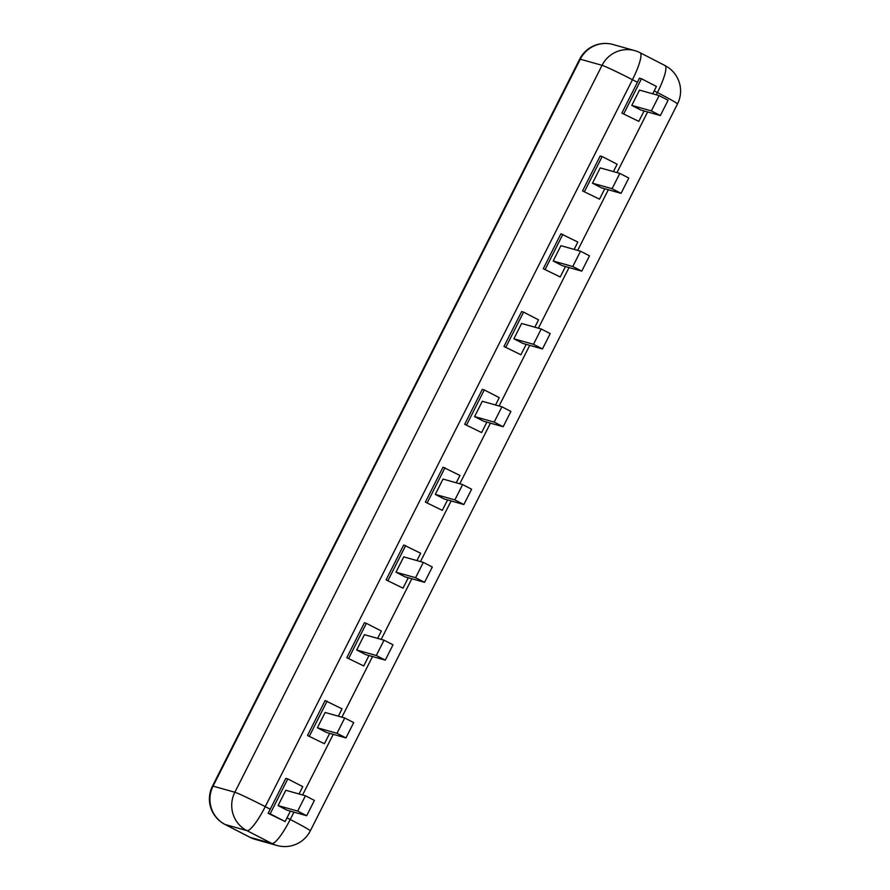 <?xml version="1.0" encoding="UTF-8"?>
<svg xmlns="http://www.w3.org/2000/svg" width="890" height="890" viewBox="0 0 890 890"><rect width="100%" height="100%" fill="white"/><g stroke="black" fill="none" stroke-linecap="round" stroke-linejoin="round"><path stroke-width="1.33" d="M290.385 811.135L285.123 821.548L270.148 813.838L287.781 778.928L285.824 778.372L270.248 809.21L265.253 806.64A28.613 1.113 -153.2 0 0 234.849 792.256L213.066 786.126A28.613 28.057 105.7 0 0 225.137 824.496L250.101 837.345L271.884 843.475A28.613 28.057 105.7 0 0 277.024 845.5A28.613 28.613 0 0 0 310.31 830.86A28.613 1.113 26.8 0 0 290.218 819.49L287.003 817.832M623.834 113.664L641.468 78.743L639.443 78.175A28.613 5.551 -62.8 0 1 637.44 82.28L621.865 113.108L638.809 121.374L621.865 113.108M505.932 347.055L523.576 312.134L521.618 311.589L503.974 346.499L520.917 354.765L503.974 346.499M466.638 424.853L484.271 389.931L482.313 389.386L464.68 424.296L481.612 432.562L464.68 424.296M425.376 502.105L442.319 510.359L425.376 502.105L443.02 467.183L459.952 475.449L456.236 482.792M386.082 579.902L403.014 588.156L386.082 579.902L403.715 544.98L420.659 553.246L416.943 560.589M584.53 191.461L602.174 156.54L600.205 155.995L582.572 190.905L599.504 199.171L582.572 190.905M543.278 268.702L560.211 276.968L543.278 268.702L560.911 233.792L577.844 242.047L574.139 249.4M307.484 735.496L324.416 743.751L307.484 735.496L325.117 700.575L342.06 708.841L338.345 716.194M348.747 658.244L366.38 623.334L364.422 622.777L346.777 657.699L363.721 665.954L346.777 657.699M641.468 78.743L656.442 86.452L652.726 93.806M644.071 110.961L638.809 121.374M285.123 821.548L268.113 813.271A28.613 5.551 -62.8 0 0 270.248 809.21M270.148 813.838L268.113 813.271M287.781 778.928L302.756 786.638L299.04 793.991M523.576 312.134L538.55 319.844L534.834 327.197M526.168 344.352L520.917 354.765M484.271 389.931L499.257 397.641L495.541 404.995M486.875 422.149L481.612 432.562M427.334 502.65L444.978 467.728M447.57 499.946L442.319 510.359M388.04 580.447L405.673 545.537M408.276 577.744L403.014 588.156M602.174 156.54L617.148 164.249L613.433 171.603M604.766 188.758L599.504 199.171M545.236 269.258L562.869 234.337M565.473 266.555L560.211 276.968M309.442 736.041L327.086 701.131M329.678 733.338L324.416 743.751M366.38 623.334L381.354 631.043L377.638 638.397M368.983 655.541L363.721 665.954M659.112 95.608L639.51 90.09L631.778 105.409L640.767 110.026L660.369 115.544L651.38 110.916L659.112 95.608L668.101 100.236L660.369 115.544M305.426 795.782L285.824 790.264L278.092 805.584L287.081 810.212L306.683 815.718L297.694 811.102L305.426 795.782L314.415 800.41L306.683 815.718M541.22 329L521.618 323.482L513.886 338.801L522.864 343.418L542.466 348.936L533.488 344.308L541.22 329L550.209 333.628L542.466 348.936M501.916 406.797L482.324 401.279L474.581 416.598L483.57 421.215L503.173 426.733L494.184 422.105L501.916 406.797L510.905 411.425L503.173 426.733M462.622 484.594L443.02 479.076L435.288 494.395L444.266 499.012L463.868 504.53L454.89 499.913L462.622 484.594L471.611 489.222L463.868 504.53M423.329 562.391L403.726 556.873L395.983 572.192L404.972 576.82L424.575 582.327L415.586 577.71L423.329 562.391L432.306 567.019L424.575 582.327M619.818 173.405L600.216 167.887L592.473 183.207L601.462 187.823L621.064 193.341L612.075 188.713L619.818 173.405L628.807 178.033L621.064 193.341M580.514 251.203L560.911 245.685L553.18 261.004L562.168 265.62L581.771 271.139L572.782 266.511L580.514 251.203L589.503 255.831L581.771 271.139M344.73 717.985L325.128 712.467L317.385 727.786L326.374 732.414L345.976 737.921L336.987 733.304L344.73 717.985L353.708 722.613L345.976 737.921M384.024 640.188L364.422 634.67L356.69 649.989L365.679 654.617L385.281 660.124L376.292 655.507L384.024 640.188L393.013 644.816L385.281 660.124M651.38 110.916L631.778 105.409M297.694 811.102L278.092 805.584M533.488 344.308L513.886 338.801M494.184 422.105L474.581 416.598M454.89 499.913L435.288 494.395M415.586 577.71L395.983 572.192M612.075 188.713L592.473 183.207M572.782 266.511L553.18 261.004M336.987 733.304L317.385 727.786M376.292 655.507L356.69 649.989M677.513 103.93A28.613 28.613 0 0 0 665.064 65.582A28.613 5.551 117.2 0 1 657.41 92.56A28.613 1.113 26.8 0 1 677.513 103.93L310.31 830.86M654.194 90.902L657.41 92.56L656.275 94.807M647.62 111.962L616.981 172.604M608.315 189.759L577.677 250.402M569.022 267.556L538.383 328.199M529.717 345.353L499.09 405.996M490.423 423.151L459.785 483.793M451.119 500.948L420.492 561.59M411.825 578.745L381.187 639.387M372.521 656.542L341.894 717.184M333.227 734.339L302.589 794.981M293.934 812.136L290.218 819.49A28.613 5.551 -62.8 0 1 271.884 843.475L246.919 830.626L225.137 824.496A28.613 5.551 117.2 0 1 224.936 824.418L249.89 837.268A28.613 28.613 0 0 0 255.241 839.37A28.613 28.057 -74.3 0 1 250.101 837.345A28.613 5.551 117.2 0 1 249.89 837.268M665.064 65.582L640.11 52.733A28.613 5.551 117.2 0 1 632.456 79.711L265.253 806.64A28.613 5.551 -62.8 0 1 246.919 830.626A28.613 28.057 -74.3 0 1 234.849 792.256L602.052 65.326A28.613 1.113 26.8 0 1 632.456 79.711L637.44 82.28M640.11 52.733A28.613 28.613 0 0 0 634.759 50.63A28.613 28.057 105.7 0 0 602.052 65.326L580.269 59.196A28.613 28.057 -74.3 0 1 612.976 44.5A28.613 28.613 0 0 0 579.69 59.14A28.613 1.113 26.8 0 1 580.269 59.196L213.066 786.126A28.613 1.113 -153.2 0 0 212.488 786.07A28.613 28.613 0 0 0 224.936 824.418M255.241 839.37L277.024 845.5M634.759 50.63L612.976 44.5M579.69 59.14L212.488 786.07"/></g></svg>
